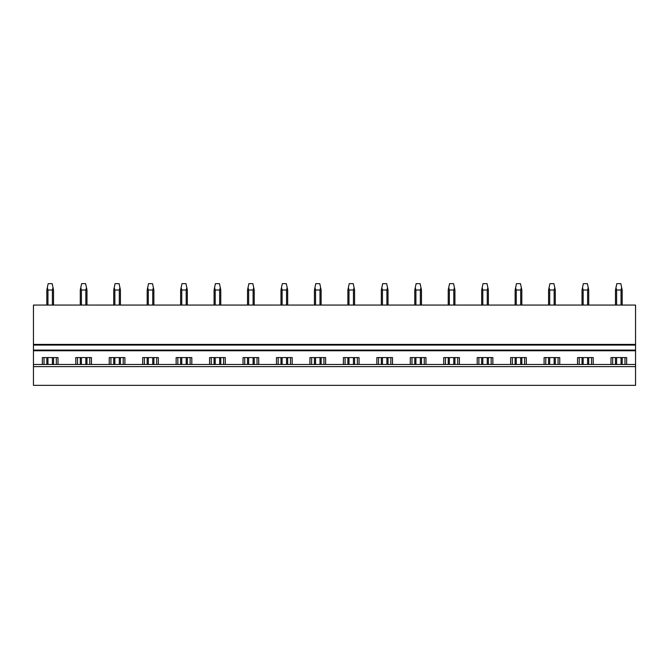 <?xml version="1.0" encoding="UTF-8"?>
<svg xmlns="http://www.w3.org/2000/svg" width="669" height="669" viewBox="0 0 669 669"><rect width="100%" height="100%" fill="white"/><g stroke="black" fill="none" stroke-linecap="round" stroke-linejoin="round"><path stroke-width="1" d="M33.45 366.612L33.45 385.344L635.55 385.344L635.55 364.471L33.45 364.471L33.45 366.612L635.55 366.612M75.798 364.471L75.798 357.581L91.452 357.581L91.452 364.471M109.248 364.471L109.248 357.581L124.902 357.581L124.902 364.471M142.698 364.471L142.698 357.581L158.352 357.581L158.352 364.471M176.148 364.471L176.148 357.581L191.802 357.581L191.802 364.471M209.598 364.471L209.598 357.581L225.252 357.581L225.252 364.471M243.048 364.471L243.048 357.581L258.702 357.581L258.702 364.471M276.498 364.471L276.498 357.581L292.152 357.581L292.152 364.471M309.948 364.471L309.948 357.581L325.602 357.581L325.602 364.471M343.398 364.471L343.398 357.581L359.052 357.581L359.052 364.471M376.848 364.471L376.848 357.581L392.502 357.581L392.502 364.471M410.298 364.471L410.298 357.581L425.952 357.581L425.952 364.471M443.748 364.471L443.748 357.581L459.402 357.581L459.402 364.471M477.198 364.471L477.198 357.581L492.852 357.581L492.852 364.471M510.648 364.471L510.648 357.581L526.302 357.581L526.302 364.471M544.098 364.471L544.098 357.581L559.752 357.581L559.752 364.471M577.548 364.471L577.548 357.581L593.202 357.581L593.202 364.471M610.998 364.471L610.998 357.581L626.652 357.581L626.652 364.471M33.45 345.07L635.55 345.07L635.55 344.401L33.45 344.401L33.45 350.088L635.55 350.088L635.55 364.471M33.45 350.088L33.45 364.471M42.348 364.471L42.348 357.581L58.002 357.581L58.002 364.471M635.55 345.07L635.55 350.088M635.55 344.401L635.55 305.064L33.45 305.064L33.45 344.401M44.02 364.471L44.02 357.581M56.33 364.471L56.33 357.581M77.47 364.471L77.47 357.581M89.78 364.471L89.78 357.581M110.92 364.471L110.92 357.581M123.23 364.471L123.23 357.581M144.37 364.471L144.37 357.581M156.68 364.471L156.68 357.581M177.82 364.471L177.82 357.581M190.13 364.471L190.13 357.581M211.27 364.471L211.27 357.581M223.58 364.471L223.58 357.581M244.72 364.471L244.72 357.581M257.03 364.471L257.03 357.581M278.17 364.471L278.17 357.581M290.48 364.471L290.48 357.581M311.62 364.471L311.62 357.581M323.93 364.471L323.93 357.581M345.07 364.471L345.07 357.581M357.38 364.471L357.38 357.581M378.52 364.471L378.52 357.581M390.83 364.471L390.83 357.581M411.97 364.471L411.97 357.581M424.28 364.471L424.28 357.581M445.42 364.471L445.42 357.581M457.73 364.471L457.73 357.581M478.87 364.471L478.87 357.581M491.18 364.471L491.18 357.581M512.32 364.471L512.32 357.581M524.63 364.471L524.63 357.581M545.77 364.471L545.77 357.581M558.08 364.471L558.08 357.581M579.22 364.471L579.22 357.581M591.53 364.471L591.53 357.581M612.67 364.471L612.67 357.581M624.98 364.471L624.98 357.581M47.959 364.471L47.959 357.581M47.959 305.064L47.959 290.012L47.34 287.603L46.83 290.012L46.83 305.064M52.391 364.471L52.391 357.581M52.391 305.064L52.391 290.012L47.959 290.012M46.83 364.471L46.83 357.581M52.391 290.012L53.01 287.603L52.182 283.656L48.168 283.656L47.34 287.603M53.52 364.471L53.52 357.581M53.52 305.064L53.52 290.012L53.01 287.603M81.409 364.471L81.409 357.581M81.409 305.064L81.409 290.012L80.79 287.603L80.28 290.012L80.28 305.064M85.841 364.471L85.841 357.581M85.841 305.064L85.841 290.012L81.409 290.012M80.28 364.471L80.28 357.581M85.841 290.012L86.46 287.603L85.632 283.656L81.618 283.656L80.79 287.603M86.97 364.471L86.97 357.581M86.97 305.064L86.97 290.012L86.46 287.603M114.859 364.471L114.859 357.581M114.859 305.064L114.859 290.012L114.24 287.603L113.73 290.012L113.73 305.064M119.291 364.471L119.291 357.581M119.291 305.064L119.291 290.012L114.859 290.012M113.73 364.471L113.73 357.581M119.291 290.012L119.91 287.603L119.082 283.656L115.068 283.656L114.24 287.603M120.42 364.471L120.42 357.581M120.42 305.064L120.42 290.012L119.91 287.603M148.309 364.471L148.309 357.581M148.309 305.064L148.309 290.012L147.69 287.603L147.18 290.012L147.18 305.064M152.741 364.471L152.741 357.581M152.741 305.064L152.741 290.012L148.309 290.012M147.18 364.471L147.18 357.581M152.741 290.012L153.36 287.603L152.532 283.656L148.518 283.656L147.69 287.603M153.87 364.471L153.87 357.581M153.87 305.064L153.87 290.012L153.36 287.603M181.759 364.471L181.759 357.581M181.759 305.064L181.759 290.012L181.14 287.603L180.63 290.012L180.63 305.064M186.191 364.471L186.191 357.581M186.191 305.064L186.191 290.012L181.759 290.012M180.63 364.471L180.63 357.581M186.191 290.012L186.81 287.603L185.982 283.656L181.968 283.656L181.14 287.603M187.32 364.471L187.32 357.581M187.32 305.064L187.32 290.012L186.81 287.603M215.209 364.471L215.209 357.581M215.209 305.064L215.209 290.012L214.59 287.603L214.08 290.012L214.08 305.064M219.641 364.471L219.641 357.581M219.641 305.064L219.641 290.012L215.209 290.012M214.08 364.471L214.08 357.581M219.641 290.012L220.26 287.603L219.432 283.656L215.418 283.656L214.59 287.603M220.77 364.471L220.77 357.581M220.77 305.064L220.77 290.012L220.26 287.603M248.659 364.471L248.659 357.581M248.659 305.064L248.659 290.012L248.04 287.603L247.53 290.012L247.53 305.064M253.091 364.471L253.091 357.581M253.091 305.064L253.091 290.012L248.659 290.012M247.53 364.471L247.53 357.581M253.091 290.012L253.71 287.603L252.882 283.656L248.868 283.656L248.04 287.603M254.22 364.471L254.22 357.581M254.22 305.064L254.22 290.012L253.71 287.603M282.109 364.471L282.109 357.581M282.109 305.064L282.109 290.012L281.49 287.603L280.98 290.012L280.98 305.064M286.541 364.471L286.541 357.581M286.541 305.064L286.541 290.012L282.109 290.012M280.98 364.471L280.98 357.581M286.541 290.012L287.16 287.603L286.332 283.656L282.318 283.656L281.49 287.603M287.67 364.471L287.67 357.581M287.67 305.064L287.67 290.012L287.16 287.603M315.559 364.471L315.559 357.581M315.559 305.064L315.559 290.012L314.94 287.603L314.43 290.012L314.43 305.064M319.991 364.471L319.991 357.581M319.991 305.064L319.991 290.012L315.559 290.012M314.43 364.471L314.43 357.581M319.991 290.012L320.61 287.603L319.782 283.656L315.768 283.656L314.94 287.603M321.12 364.471L321.12 357.581M321.12 305.064L321.12 290.012L320.61 287.603M349.009 364.471L349.009 357.581M349.009 305.064L349.009 290.012L348.39 287.603L347.88 290.012L347.88 305.064M353.441 364.471L353.441 357.581M353.441 305.064L353.441 290.012L349.009 290.012M347.88 364.471L347.88 357.581M353.441 290.012L354.06 287.603L353.232 283.656L349.218 283.656L348.39 287.603M354.57 364.471L354.57 357.581M354.57 305.064L354.57 290.012L354.06 287.603M382.459 364.471L382.459 357.581M382.459 305.064L382.459 290.012L381.84 287.603L381.33 290.012L381.33 305.064M386.891 364.471L386.891 357.581M386.891 305.064L386.891 290.012L382.459 290.012M381.33 364.471L381.33 357.581M386.891 290.012L387.51 287.603L386.682 283.656L382.668 283.656L381.84 287.603M388.02 364.471L388.02 357.581M388.02 305.064L388.02 290.012L387.51 287.603M415.909 364.471L415.909 357.581M415.909 305.064L415.909 290.012L415.29 287.603L414.78 290.012L414.78 305.064M420.341 364.471L420.341 357.581M420.341 305.064L420.341 290.012L415.909 290.012M414.78 364.471L414.78 357.581M420.341 290.012L420.96 287.603L420.132 283.656L416.118 283.656L415.29 287.603M421.47 364.471L421.47 357.581M421.47 305.064L421.47 290.012L420.96 287.603M449.359 364.471L449.359 357.581M449.359 305.064L449.359 290.012L448.74 287.603L448.23 290.012L448.23 305.064M453.791 364.471L453.791 357.581M453.791 305.064L453.791 290.012L449.359 290.012M448.23 364.471L448.23 357.581M453.791 290.012L454.41 287.603L453.582 283.656L449.568 283.656L448.74 287.603M454.92 364.471L454.92 357.581M454.92 305.064L454.92 290.012L454.41 287.603M482.809 364.471L482.809 357.581M482.809 305.064L482.809 290.012L482.19 287.603L481.68 290.012L481.68 305.064M487.241 364.471L487.241 357.581M487.241 305.064L487.241 290.012L482.809 290.012M481.68 364.471L481.68 357.581M487.241 290.012L487.86 287.603L487.032 283.656L483.018 283.656L482.19 287.603M488.37 364.471L488.37 357.581M488.37 305.064L488.37 290.012L487.86 287.603M516.259 364.471L516.259 357.581M516.259 305.064L516.259 290.012L515.64 287.603L515.13 290.012L515.13 305.064M520.691 364.471L520.691 357.581M520.691 305.064L520.691 290.012L516.259 290.012M515.13 364.471L515.13 357.581M520.691 290.012L521.31 287.603L520.482 283.656L516.468 283.656L515.64 287.603M521.82 364.471L521.82 357.581M521.82 305.064L521.82 290.012L521.31 287.603M549.709 364.471L549.709 357.581M549.709 305.064L549.709 290.012L549.09 287.603L548.58 290.012L548.58 305.064M554.141 364.471L554.141 357.581M554.141 305.064L554.141 290.012L549.709 290.012M548.58 364.471L548.58 357.581M554.141 290.012L554.76 287.603L553.932 283.656L549.918 283.656L549.09 287.603M555.27 364.471L555.27 357.581M555.27 305.064L555.27 290.012L554.76 287.603M583.159 364.471L583.159 357.581M583.159 305.064L583.159 290.012L582.54 287.603L582.03 290.012L582.03 305.064M587.591 364.471L587.591 357.581M587.591 305.064L587.591 290.012L583.159 290.012M582.03 364.471L582.03 357.581M587.591 290.012L588.21 287.603L587.382 283.656L583.368 283.656L582.54 287.603M588.72 364.471L588.72 357.581M588.72 305.064L588.72 290.012L588.21 287.603M616.609 364.471L616.609 357.581M616.609 305.064L616.609 290.012L615.99 287.603L615.48 290.012L615.48 305.064M621.041 364.471L621.041 357.581M621.041 305.064L621.041 290.012L616.609 290.012M615.48 364.471L615.48 357.581M621.041 290.012L621.66 287.603L620.832 283.656L616.818 283.656L615.99 287.603M622.17 364.471L622.17 357.581M622.17 305.064L622.17 290.012L621.66 287.603M33.45 350.757L635.55 350.757"/></g></svg>
